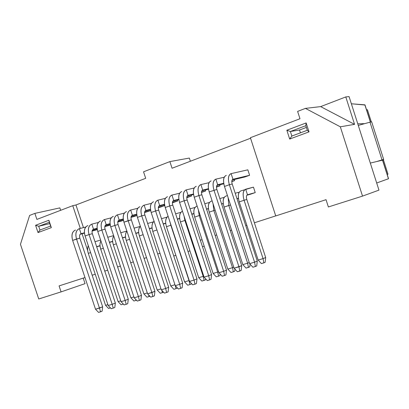 <?xml version="1.0" encoding="UTF-8"?>
<svg xmlns="http://www.w3.org/2000/svg" width="409" height="409" viewBox="0 0 409 409"><rect width="100%" height="100%" fill="white"/><g stroke="black" fill="none" stroke-linecap="round" stroke-linejoin="round"><path stroke-width="0.61" d="M72.761 205.681L80.307 228.416L72.761 205.681L36.887 219.408L34.877 213.386L59.857 207.89L34.877 213.386L36.887 219.408L72.761 205.681L75.946 204.975L72.761 205.681M82.086 233.764L87.69 250.645L82.086 233.764M83.456 227.603L75.946 204.975L145.691 178.319L143.549 171.806L169.883 161.596L189.347 158.063L169.883 161.596L172.061 168.242L250.559 138.237L172.061 168.242L169.883 161.596L143.549 171.806L145.691 178.319L75.946 204.975L83.456 227.603M59.08 285.906L61.074 291.888L85.052 283.647L83.211 278.11L85.052 283.647L61.074 291.888L38.748 298.984L20.45 244.311L29.627 215.425L34.877 213.386L29.627 215.425L20.45 244.311L38.748 298.984L61.074 291.888L59.08 285.906L84.98 277.537L59.08 285.906M60.66 210.313L59.857 207.89L60.66 210.313M92.158 275.221L95.231 274.229L92.158 275.221M51.34 227.629L38.017 232.578L35.583 225.282L48.881 220.252L51.34 227.629L48.881 220.252L49.346 222.256L38.712 226.259L49.796 223.6L38.712 226.259L39.97 230.022L50.614 226.049L49.346 222.256L51.34 227.629L50.614 226.049L39.97 230.022L38.017 232.578L51.34 227.629M38.712 226.259L49.346 222.256L48.881 220.252L35.583 225.282L38.712 226.259L35.583 225.282L38.017 232.578L39.97 230.022L38.712 226.259M388.448 178.753L376.684 182.997L388.55 178.728L382.619 160.144L388.448 178.769L382.512 160.164L370.314 163.063L378.964 190.124L357.768 123.804L364.634 123.656L357.768 123.804L370.314 163.063L382.512 160.164M326.034 199.684L275.738 215.926L326.034 199.684L328.376 206.964L326.034 199.684M275.727 215.891L254.383 222.787L275.727 215.891M246.826 225.226L245.737 225.579L246.826 225.226M231.591 230.144L230.277 230.569L231.591 230.144M216.673 234.965L215.149 235.456L216.673 234.965M202.061 239.684L200.338 240.241L202.061 239.684M159.991 253.273L157.705 254.009L159.991 253.273M146.524 257.624L144.065 258.416L146.524 257.624M133.319 261.888L130.701 262.736L133.319 261.888M120.374 266.07L117.598 266.97L120.374 266.07M107.674 270.17L104.75 271.116L107.674 270.17M190.384 161.238L189.347 158.063L190.384 161.238M250.39 137.715L299.981 118.738L250.39 137.715L275.738 215.926L250.39 137.715M370.462 122.04L364.986 104.883L370.36 122.071L364.859 104.832L351.367 103.779L349.071 96.601L351.367 103.779L364.915 105.011M328.376 206.964L362.527 196.11L340.324 126.805L305.426 108.38L297.624 111.406L299.981 118.738L297.624 111.406L305.426 108.38L340.324 126.805L362.527 196.11L378.964 190.124L362.527 196.11L328.376 206.964M289.679 139.055L286.837 130.241L306.147 122.935L309.02 131.867L289.679 139.055L291.847 136.044L290.385 131.499L286.837 130.241L289.679 139.055L309.02 131.867L306.147 122.935L286.837 130.241L290.385 131.499L305.814 125.691L306.147 122.935L305.814 125.691L307.292 130.282L309.02 131.867L307.292 130.282L291.847 136.044L289.679 139.055M202.465 246.739L204.178 246.141L202.465 246.739M351.367 103.779L357.768 123.804L351.367 103.779M349.071 96.601L345.794 96.928L354.562 124.356L340.324 126.805L354.562 124.356L320.661 106.611L305.426 108.38L320.661 106.611L345.794 96.928L349.071 96.601M189.904 250.87L187.982 251.479L189.904 250.87M175.865 255.328L173.753 255.998L175.865 255.328M345.794 96.928L320.661 106.611L354.562 124.356L345.794 96.928M300.431 132.843L299.516 130.006L290.385 131.499L291.847 136.044L307.292 130.282L305.814 125.691L290.385 131.499L299.516 130.006L306.372 127.434L299.516 130.006L300.431 132.843M72.633 240.41C71.248 234.976 72.204 231.525 75.501 230.057C72.132 231.463 71.176 234.914 72.633 240.41L76.529 239.03C75.067 233.513 76.013 230.057 79.377 228.657L78.697 228.902L79.377 228.657C76.089 230.119 75.138 233.58 76.529 239.03L79.837 238.125C79.244 235.804 79.643 234.321 81.043 233.687L79.377 228.657L85.742 227.015L79.377 228.657L81.043 233.687C79.612 234.296 79.213 235.778 79.837 238.125L72.633 240.41L95.517 309.235L72.633 240.41M95.517 309.235L99.474 308.064L76.529 239.03L99.474 308.064L102.659 306.822L79.837 238.125L102.659 306.822L95.517 309.235L98.559 312.399L95.517 309.235M98.559 312.399L100.537 311.822L99.474 308.064L100.537 311.822L102.127 311.193L102.659 306.822L102.127 311.193L98.559 312.399M88.288 245.635C87.378 247.609 87.383 250.185 88.303 253.365L90.593 252.583L88.303 253.365C87.388 250.62 87.383 248.043 88.288 245.635M88.303 253.365L105.558 305.329L107.874 304.644L105.558 305.329L88.303 253.365M105.558 305.329L108.549 308.447L110.45 307.89L108.549 308.447L105.558 305.329M100.701 249.137C99.699 246.075 99.76 243.314 100.89 240.85C99.76 242.88 99.699 245.64 100.701 249.137L103.334 248.237L100.701 249.137L118.099 301.612L100.701 249.137M121.105 304.761L118.099 301.612L120.762 300.82L118.099 301.612L121.105 304.761L123.109 304.173L121.105 304.761M123.339 304.081L122.981 303.708L123.339 304.081M89.055 234.577L92.337 233.687C91.734 231.346 92.122 229.853 93.508 229.219L91.826 224.137C88.574 225.594 87.649 229.076 89.055 234.577C87.577 229.009 88.497 225.533 91.826 224.137L93.508 229.219C92.091 229.827 91.703 231.315 92.337 233.687L89.055 234.577L112.189 304.301L115.343 303.069L92.337 233.687L115.343 303.069L112.189 304.301L89.055 234.577L85.082 235.988C83.681 230.502 84.612 227.031 87.879 225.569C84.54 226.964 83.61 230.441 85.082 235.988L89.055 234.577M108.16 305.492L85.082 235.988L108.16 305.492L112.189 304.301L113.237 308.105L114.811 307.476L115.343 303.069L114.811 307.476L113.237 308.105L112.189 304.301L108.16 305.492L111.222 308.693L108.16 305.492M111.222 308.693L113.237 308.105L111.222 308.693M113.339 244.827C112.25 241.428 112.388 238.493 113.758 236.019C112.393 238.074 112.255 241.008 113.339 244.827L116.335 243.805L113.339 244.827L130.88 297.818L113.339 244.827M130.88 297.818L133.907 296.924L130.88 297.818L133.912 301.004L130.88 297.818M135.67 299.347L135.952 300.405L136.478 300.196L135.952 300.405L135.67 299.347M133.912 301.004L135.952 300.405L133.912 301.004M101.831 230.037L105.077 229.163C104.469 226.796 104.847 225.298 106.217 224.669L104.52 219.536C101.304 220.983 100.404 224.48 101.831 230.037C100.333 224.418 101.233 220.916 104.52 219.536L106.217 224.669C104.816 225.272 104.438 226.77 105.077 229.163L101.831 230.037L125.159 300.462L128.283 299.24L105.077 229.163L128.283 299.24L125.159 300.462L101.831 230.037L97.782 231.479C96.36 225.937 97.265 222.445 100.496 220.993C97.194 222.378 96.289 225.875 97.782 231.479L101.831 230.037M121.049 301.678L97.782 231.479L121.049 301.678L125.159 300.462L126.187 304.311L127.746 303.688L128.283 299.24L127.746 303.688L126.187 304.311L125.159 300.462L121.049 301.678L124.132 304.915L121.049 301.678M124.132 304.915L126.187 304.311L124.132 304.915M126.228 240.431C125.052 236.668 125.277 233.57 126.902 231.136C125.277 233.181 125.052 236.279 126.228 240.431L129.597 239.285L126.228 240.431L143.912 293.953L126.228 240.431M146.964 297.174L143.912 293.953L147.317 292.946L143.912 293.953L146.964 297.174L149.045 296.561L146.964 297.174M149.883 296.223L149.045 296.561L148.62 294.894L149.045 296.561L149.883 296.223M114.868 225.405L118.078 224.546C117.46 222.159 117.828 220.65 119.183 220.022L117.47 214.837C114.29 216.274 113.421 219.797 114.868 225.405C113.349 219.73 114.218 216.208 117.47 214.837L116.81 215.078L117.47 214.837L119.183 220.022C117.797 220.62 117.429 222.128 118.078 224.546L114.868 225.405L138.39 296.551L141.473 295.329L118.078 224.546L141.473 295.329L138.39 296.551L114.868 225.405L110.732 226.872C109.295 221.279 110.169 217.767 113.365 216.33C110.098 217.7 109.223 221.218 110.732 226.872L114.868 225.405M134.193 297.793L110.732 226.872L134.193 297.793L138.39 296.551L139.397 300.446L140.936 299.823L141.473 295.329L140.936 299.823L139.397 300.446L138.39 296.551L134.193 297.793L137.301 301.06L134.193 297.793M137.301 301.06L139.397 300.446L137.301 301.06M139.377 235.952C138.109 231.78 138.431 228.534 140.338 226.208C138.426 228.202 138.109 231.448 139.377 235.952L143.124 234.669L139.377 235.952L157.204 290.012L139.377 235.952M160.277 293.263L157.204 290.012L160.998 288.887L157.204 290.012L160.277 293.263L162.399 292.645L160.277 293.263M163.554 292.174L162.399 292.645L161.836 290.354L162.399 292.645L163.554 292.174M123.947 222.179C122.485 216.53 123.334 212.997 126.488 211.571C123.262 212.931 122.414 216.468 123.947 222.179L128.165 220.681C126.626 214.95 127.465 211.407 130.675 210.047L130.026 210.282L130.675 210.047C127.536 211.473 126.698 215.016 128.165 220.681L131.34 219.838C130.711 217.424 131.069 215.906 132.404 215.287L130.675 210.047L137.751 208.288L130.675 210.047L132.404 215.287C131.038 215.88 130.681 217.399 131.34 219.838L123.947 222.179L147.608 293.826L123.947 222.179M147.608 293.826L151.887 292.558L128.165 220.681L151.887 292.558L154.929 291.346L131.34 219.838L154.929 291.346L147.608 293.826L150.737 297.128L147.608 293.826M150.737 297.128L152.874 296.499L151.887 292.558L152.874 296.499L154.398 295.886L154.929 291.346L154.398 295.886L150.737 297.128M152.782 231.376C151.437 226.76 151.862 223.38 154.065 221.243C151.846 223.12 151.422 226.499 152.782 231.376L156.933 229.965L152.782 231.376L170.763 285.993L152.782 231.376M173.856 289.281L170.763 285.993L174.96 284.746L170.763 285.993L173.856 289.281L176.018 288.647L173.856 289.281M177.475 288.008L176.018 288.647L175.328 285.722L176.018 288.647L177.475 288.008M141.734 215.86L144.868 215.032C144.234 212.593 144.576 211.07 145.895 210.451L144.152 205.16C141.054 206.571 140.246 210.139 141.734 215.86C140.175 210.073 140.982 206.504 144.152 205.16L143.513 205.395L144.152 205.16L145.895 210.451C144.546 211.039 144.203 212.568 144.868 215.032L141.734 215.86L165.655 288.483L168.661 287.282L144.868 215.032L168.661 287.282L165.655 288.483L141.734 215.86L137.429 217.389C135.952 211.683 136.764 208.125 139.878 206.714C136.693 208.058 135.88 211.617 137.429 217.389L141.734 215.86M161.289 289.776L137.429 217.389L161.289 289.776L165.655 288.483L166.627 292.476L168.125 291.862L168.661 287.282L168.125 291.862L166.627 292.476L165.655 288.483L161.289 289.776L164.444 293.115L161.289 289.776M164.444 293.115L166.627 292.476L164.444 293.115M170.829 225.226L189.009 280.584L170.185 222.583L170.829 225.226L166.463 226.714L170.829 225.226M168.104 216.238C165.548 217.931 165.001 221.417 166.463 226.714C165.037 221.596 165.584 218.104 168.104 216.238M166.463 226.714L184.592 281.893L189.009 280.584L189.914 284.567L191.346 283.979L191.407 283.452L191.346 283.979L189.914 284.567L189.009 280.584L184.592 281.893L166.463 226.714M184.592 281.893L187.711 285.216L189.914 284.567L187.711 285.216L184.592 281.893M155.584 210.937L158.677 210.129C158.032 207.67 158.36 206.131 159.663 205.522L157.905 200.175C154.853 201.571 154.075 205.16 155.584 210.937C154.004 205.093 154.781 201.504 157.905 200.175L157.276 200.405L157.905 200.175L159.663 205.522C158.329 206.1 158.002 207.639 158.677 210.129L155.584 210.937L179.715 284.327L182.675 283.13L158.677 210.129L182.675 283.13L179.715 284.327L155.584 210.937L151.187 212.501C149.689 206.739 150.476 203.161 153.544 201.755C150.405 203.089 149.617 206.673 151.187 212.501L155.584 210.937M175.256 285.646L151.187 212.501L175.256 285.646L179.715 284.327L180.66 288.365L182.138 287.762L182.675 283.13L182.138 287.762L180.66 288.365L179.715 284.327L175.256 285.646L178.431 289.02L175.256 285.646M178.431 289.02L180.66 288.365L178.431 289.02M180.42 221.954C178.922 216.274 179.607 212.695 182.465 211.218C179.541 212.619 178.861 216.197 180.42 221.954L185.43 220.272L184.878 220.436L184.045 216.044L184.878 220.436L203.212 276.372L203.748 276.152L203.212 276.372L184.878 220.436L180.42 221.954L198.708 277.706L180.42 221.954M201.847 281.065L198.708 277.706L203.212 276.372L204.096 280.405L205.502 279.822L205.625 278.79L205.502 279.822L201.847 281.065L204.096 280.405L203.212 276.372L198.708 277.706L201.847 281.065M169.72 205.916L172.772 205.124C172.123 202.639 172.434 201.09 173.713 200.487L171.944 195.083C168.932 196.468 168.191 200.078 169.72 205.916C168.125 200.006 168.866 196.397 171.944 195.083L171.32 195.308L171.944 195.083L173.713 200.487C172.404 201.064 172.092 202.608 172.772 205.124L169.72 205.916L194.06 280.078L196.974 278.897L172.772 205.124L196.974 278.897L194.06 280.078L169.72 205.916L165.236 207.506C163.718 201.688 164.469 198.089 167.491 196.698C164.398 198.017 163.646 201.622 165.236 207.506L169.72 205.916M189.51 281.428L165.236 207.506L189.51 281.428L194.06 280.078L194.986 284.173L196.438 283.57L196.974 278.897L196.438 283.57L194.986 284.173L194.06 280.078L189.51 281.428L192.705 284.838L189.51 281.428M192.705 284.838L194.986 284.173L192.705 284.838M199.219 215.548L200.139 215.282L199.219 215.548L198.36 209.843L199.219 215.548L217.711 272.072L218.595 271.709L217.711 272.072L199.219 215.548L194.669 217.097C193.15 211.32 193.81 207.711 196.647 206.279C193.738 207.644 193.079 211.248 194.669 217.097L199.219 215.548M213.109 273.432L194.669 217.097L213.109 273.432L217.711 272.072L218.57 276.157L219.955 275.579L220.129 274.02L219.955 275.579L218.57 276.157L217.711 272.072L213.109 273.432L216.269 276.832L213.109 273.432M216.269 276.832L218.57 276.157L216.269 276.832M184.157 200.783L187.164 200.011C186.504 197.501 186.801 195.947 188.058 195.349L186.274 189.888C183.314 191.254 182.608 194.888 184.157 200.783C182.537 194.817 183.242 191.187 186.274 189.888L185.66 190.108L186.274 189.888L188.058 195.349C186.77 195.916 186.473 197.47 187.164 200.011L184.157 200.783L208.713 275.748L211.576 274.572L187.164 200.011L211.576 274.572L208.713 275.748L184.157 200.783L179.577 202.409C178.038 196.535 178.753 192.91 181.729 191.535C178.682 192.838 177.966 196.463 179.577 202.409L184.157 200.783M204.065 277.118L179.577 202.409L204.065 277.118L208.713 275.748L209.607 279.894L211.039 279.296L211.576 274.572L211.039 279.296L209.607 279.894L208.713 275.748L204.065 277.118L207.286 280.574L204.065 277.118M207.286 280.574L209.607 279.894L207.286 280.574M213.861 210.553L215.16 210.18L213.861 210.553L232.511 267.68L233.759 267.164L232.511 267.68L213.861 210.553L213.058 203.743L213.861 210.553L209.214 212.138L213.861 210.553M211.085 201.254C208.227 202.603 207.603 206.233 209.214 212.138C207.67 206.3 208.293 202.675 211.085 201.254L212.128 200.891M209.214 212.138L227.813 269.071L232.511 267.68L233.345 271.821L234.705 271.249L234.94 269.132L234.705 271.249L233.345 271.821L232.511 267.68L227.813 269.071L209.214 212.138M227.813 269.071L230.998 272.506L233.345 271.821L230.998 272.506L227.813 269.071M198.902 195.543L201.862 194.791C201.192 192.256 201.473 190.691 202.711 190.098L200.906 184.582C198.002 185.931 197.332 189.587 198.902 195.543C197.261 189.515 197.93 185.86 200.906 184.582L200.303 184.796L200.906 184.582L202.711 190.098C201.443 190.66 201.162 192.225 201.862 194.791L198.902 195.543L223.672 271.32L226.489 270.16L201.862 194.791L226.489 270.16L223.672 271.32L198.902 195.543L194.224 197.204C192.659 191.269 193.339 187.624 196.264 186.264C193.273 187.552 192.593 191.197 194.224 197.204L198.902 195.543M218.927 272.721L194.224 197.204L218.927 272.721L223.672 271.32L224.546 275.523L225.952 274.93L226.489 270.16L225.952 274.93L224.546 275.523L223.672 271.32L218.927 272.721L222.174 276.213L218.927 272.721M222.174 276.213L224.546 275.523L222.174 276.213M224.066 207.077C222.501 201.177 223.089 197.527 225.824 196.121C223.023 197.455 222.435 201.105 224.066 207.077L230.502 204.97L228.81 205.456L228.125 197.659L228.81 205.456L247.624 263.197L249.25 262.522L247.624 263.197L228.81 205.456L224.066 207.077L242.828 264.618L224.066 207.077M246.034 268.094L242.828 264.618L247.624 263.197L248.432 267.389L249.766 266.826L250.063 264.132L249.766 266.826L246.034 268.094L248.432 267.389L247.624 263.197L242.828 264.618L246.034 268.094M217.67 184.74C216.427 185.292 216.162 186.867 216.872 189.464C216.192 186.898 216.458 185.323 217.67 184.74L215.855 179.157L215.262 179.372L215.855 179.157C213.002 180.497 212.373 184.173 213.968 190.19C212.302 184.101 212.931 180.42 215.855 179.157L224.224 177.23L215.855 179.157L217.67 184.74L223.713 183.273L217.67 184.74M209.188 191.893C207.598 185.891 208.242 182.22 211.11 180.88C208.171 182.148 207.532 185.819 209.188 191.893L216.872 189.464L241.719 265.651L216.872 189.464L209.188 191.893L234.106 268.232L209.188 191.893M234.106 268.232L238.953 266.796L213.968 190.19L238.953 266.796L241.719 265.651L241.182 270.472L241.719 265.651L234.106 268.232L237.378 271.765L234.106 268.232M237.378 271.765L239.802 271.055L238.953 266.796L239.802 271.055L241.182 270.472L237.378 271.765M244.081 200.252L246.806 199.474C246.121 196.928 246.346 195.349 247.476 194.745L245.676 189.209C243.018 190.594 242.486 194.275 244.081 200.252L263.059 258.621L265.671 257.527L246.806 199.474L244.081 200.252C242.419 194.203 242.951 190.522 245.676 189.209L247.476 194.745C246.32 195.318 246.095 196.898 246.806 199.474L265.671 257.527L263.059 258.621L244.081 200.252L239.234 201.903L244.081 200.252M240.87 190.88C238.13 192.199 237.583 195.875 239.234 201.903C237.649 195.947 238.196 192.271 240.87 190.88L253.462 187.148L255.231 192.598L250.472 194.234L255.231 192.598L253.462 187.148L245.676 189.209M239.234 201.903L258.161 260.073L263.059 258.621L263.841 262.869L265.144 262.307L265.671 257.527L265.144 262.307L263.841 262.869L263.059 258.621L258.161 260.073L239.234 201.903M258.161 260.073L261.392 263.585L263.841 262.869L261.392 263.585L258.161 260.073M229.357 184.725L232.21 184.014C231.52 181.427 231.77 179.842 232.956 179.265L231.121 173.62C228.329 174.94 227.741 178.641 229.357 184.725C227.67 178.564 228.258 174.868 231.121 173.62L230.543 173.83L231.121 173.62L232.956 179.265C231.739 179.812 231.489 181.392 232.21 184.014L229.357 184.725L254.572 262.179L257.276 261.044L232.21 184.014L257.276 261.044L254.572 262.179L229.357 184.725L224.475 186.458C222.864 180.395 223.462 176.703 226.279 175.379C223.396 176.627 222.793 180.323 224.475 186.458L229.357 184.725M249.618 263.641L224.475 186.458L249.618 263.641L254.572 262.179L255.385 266.494L256.74 265.911L257.276 261.044L256.74 265.911L255.385 266.494L254.572 262.179L249.618 263.641L252.91 267.215L249.618 263.641M252.91 267.215L255.385 266.494L252.91 267.215M150.681 210.594L144.546 212.557L150.681 210.594M136.928 215.502L133.942 216.566L136.928 215.502M110.246 225.027L108.825 225.533L110.246 225.027M97.301 229.643L92.091 231.095L97.301 229.643M123.452 220.313L121.263 221.09L123.452 220.313M191.56 196.003L187.189 197.567L191.56 196.003L191.248 195.047L191.56 196.003L186.831 197.194L191.56 196.003M193.907 213.667L191.852 214.326L193.907 213.667M234.291 179.515L234.648 180.625L231.801 181.642L234.648 180.625L231.811 181.315L234.648 180.625L234.291 179.515M238.467 192.363L238.749 193.222L238.467 192.363L235.211 193.232L238.467 192.363M238.427 198.37L237.036 198.846L238.427 198.37M205.635 190.983L201.479 192.465L205.635 190.983L205.308 189.981L205.635 190.983L201.504 192.01L205.635 190.983M209.388 202.475L204.781 203.728L209.388 202.475M208.437 208.677L206.632 209.296L208.437 208.677M223.779 197.47L223.902 197.854L223.779 197.47L219.832 198.534L223.779 197.47M223.273 203.575L221.658 204.132L223.273 203.575M219.648 184.802L219.996 185.86L216.479 187.112L219.996 185.86L219.648 184.802M247.844 169.832L249.613 175.287L244.868 176.979L249.613 175.287L247.844 169.832L231.121 173.62L247.844 169.832M163.963 204.878L164.249 205.753L160.042 207.251L164.249 205.753L163.963 204.878M165.727 223.35L163.263 224.076L165.727 223.35M179.674 218.559L178.856 218.841L179.674 218.559M177.47 200.011L177.772 200.926L173.482 202.455L177.772 200.926L177.47 200.011M84.448 233.135L80.154 234.28L84.448 233.135M81.043 233.687L84.412 232.787L81.043 233.687M92.173 230.722L97.25 229.372L92.173 230.722M100.634 240.083L94.99 241.688L100.634 240.083M96.631 246.637L100.011 245.645L96.631 246.637M96.688 246.816L100.021 245.84L96.688 246.816M112.654 241.514L109.479 242.445L112.654 241.514M107.761 237.266L113.62 235.61L107.761 237.266M112.639 241.32L109.413 242.256L112.639 241.32M93.508 229.219L97.102 228.268L93.508 229.219M104.893 226.213L110.205 224.807L104.893 226.213M98.359 222.465L91.826 224.137L98.359 222.465M92.618 229.827L97.138 228.626L92.618 229.827M104.816 226.596L108.825 225.533L104.816 226.596M122.455 237.793L125.512 236.903L122.455 237.793M126.872 231.044L120.793 232.757L126.872 231.044M122.521 237.987L125.532 237.113L122.521 237.987M106.217 224.669L110.041 223.662L106.217 224.669M117.869 221.612L123.421 220.149L117.869 221.612M111.228 217.833L104.52 219.536L111.228 217.833M105.328 225.287L110.082 224.035L105.328 225.287M117.792 222.005L121.263 221.09L117.792 222.005M138.661 232.619L135.829 233.442L138.661 232.619M134.086 228.156L140.082 226.474L134.086 228.156M138.646 232.404L135.762 233.242L138.646 232.404M119.183 220.022L123.247 218.963L119.183 220.022M131.105 216.918L136.908 215.405L131.105 216.918M124.356 213.109L117.47 214.837L124.356 213.109M118.288 220.656L123.293 219.347L118.288 220.656M131.033 217.327L133.942 216.566L131.033 217.327M152.061 228.038L149.408 228.805L152.061 228.038M147.644 223.467L153.401 221.862L147.644 223.467M152.041 227.818L149.336 228.595L152.041 227.818M136.77 214.572L131.514 215.932L136.77 214.572M132.404 215.287L136.718 214.173L132.404 215.287M144.607 212.133L150.676 210.563L144.607 212.133M161.489 218.677L166.984 217.153L161.489 218.677M165.706 223.135L163.191 223.856L165.706 223.135M145.895 210.451L150.471 209.28L145.895 210.451M158.39 207.251L164.249 205.753L158.39 207.251M151.422 203.37L144.152 205.16L151.422 203.37M145.006 211.116L150.522 209.699L145.006 211.116M158.339 207.69L160.042 207.251L158.339 207.69M180.85 212.353L175.619 213.795L180.85 212.353M177.332 219.025L179.653 218.36L177.332 219.025M177.409 219.255L178.856 218.841L177.409 219.255M159.663 205.522L164.51 204.29L159.663 205.522M172.465 202.271L177.772 200.926L172.465 202.271M165.379 198.355L157.905 200.175L165.379 198.355M158.779 206.197L164.566 204.725L158.779 206.197M172.419 202.726L173.482 202.455L172.419 202.726M195.001 207.46L190.047 208.815L195.001 207.46M191.775 214.091L193.886 213.488L191.775 214.091M173.713 200.487L178.84 199.198L173.713 200.487M179.628 193.232L171.944 195.083L179.628 193.232M172.833 201.182L178.907 199.653L172.833 201.182M186.795 197.665L187.189 197.567L186.795 197.665M206.519 209.05L208.416 208.518L206.519 209.05M196.647 206.279L197.138 206.11M188.058 195.349L193.477 193.999L188.058 195.349M194.178 188.007L186.274 189.888L194.178 188.007M187.184 196.059L193.549 194.474L187.184 196.059M221.586 203.912L223.258 203.442L221.586 203.912M202.711 190.098L208.432 188.692L202.711 190.098M216.494 186.714L219.996 185.86L216.494 186.714M209.04 182.675L200.906 184.582L209.04 182.675M201.836 190.834L208.513 189.188L201.836 190.834M236.975 198.662L238.411 198.258L236.975 198.662M225.824 196.121L227.44 195.558M216.806 185.497L223.8 183.794L216.806 185.497M247.476 194.745L255.231 192.598L247.476 194.745M246.826 195.246L250.472 194.234L246.826 195.246M232.956 179.265L249.613 175.287L232.956 179.265M232.097 180.042L244.868 176.979L232.097 180.042M358.284 125.42L364.634 123.656L358.284 125.42M382.676 160.318L383.494 160.047L383.652 159.408L376.73 161.54L382.016 159.883L369.987 122.168L364.634 123.656L369.987 122.168L382.016 159.883L383.652 159.408L383.494 160.047L382.676 160.318M387.195 174.485L387.993 174.224L383.489 160.047L387.993 174.224M367.446 109.817L371.306 121.851L367.446 109.817M371.669 121.841L383.652 159.408L371.669 121.841L369.987 122.168L371.669 121.851M367.405 109.678L366.612 109.97"/></g></svg>
